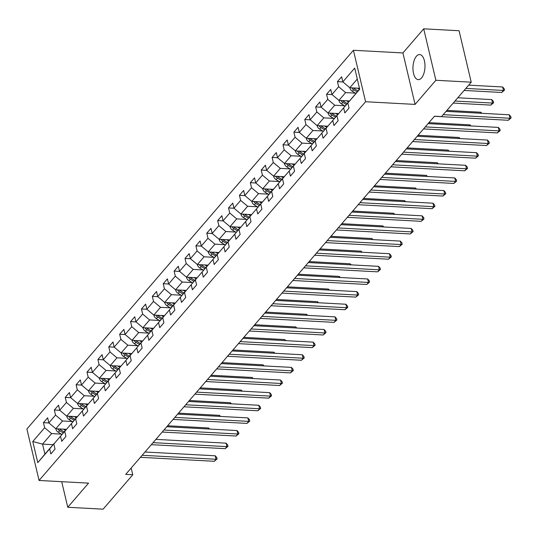<?xml version="1.0" encoding="UTF-8"?>
<svg xmlns="http://www.w3.org/2000/svg" width="538" height="538" viewBox="0 0 538 538"><rect width="100%" height="100%" fill="white"/><g stroke="black" fill="none" stroke-linecap="round" stroke-linejoin="round"><path stroke-width="0.81" d="M421.536 77.943A12.562 5.985 -86.9 0 0 424.912 63.982A12.562 5.985 -86.9 0 0 419.653 54.553A12.562 5.985 -86.9 0 0 416.412 56.255A12.562 5.985 -86.9 0 0 413.036 70.216A12.562 5.985 -86.9 0 0 418.295 79.644A12.562 5.985 -86.9 0 0 421.536 77.943M353.419 50.276L26.9 429.015L39.066 480.468L365.578 101.729L353.419 50.276L402.915 52.953L415.074 104.399L435.874 80.276L423.709 28.823L402.915 52.953M423.709 28.823L459.062 30.733L471.227 82.186L435.874 80.276M53.06 444.697L42.549 444.132L44.916 454.139L53.988 443.615L49.651 448.874L50.848 453.951L55.037 449.089L53.834 444.018L60.538 436.244L61.735 441.321L65.925 436.459L64.728 431.389L71.426 423.614L72.623 428.692L76.813 423.83L75.616 418.752L82.314 410.985L83.511 416.056L87.701 411.2L86.504 406.123L93.202 398.355L94.406 403.426L98.588 398.571L97.391 393.493L104.09 385.726L105.293 390.796L109.476 385.941L108.279 380.864L114.977 373.096L116.181 378.167L120.371 373.311L119.167 368.234L125.872 360.46L127.069 365.537L131.259 360.682L130.055 355.605L136.76 347.83L137.957 352.908L142.146 348.052L140.943 342.975L147.647 335.201L148.844 340.278L153.034 335.423L151.837 330.345L158.535 322.571L159.732 327.649L163.922 322.793L162.725 317.716L169.423 309.942L170.62 315.019L174.81 310.164L173.613 305.086L180.311 297.312L181.514 302.39L185.697 297.534L184.5 292.457L191.198 284.683L192.402 289.76L196.585 284.898L195.388 279.827L202.086 272.053L203.29 277.131L207.48 272.268L206.276 267.198L212.981 259.424L214.178 264.501L218.367 259.639L217.164 254.568L223.869 246.794L225.066 251.871L229.255 247.009L228.051 241.939L234.756 234.164L235.953 239.242L240.143 234.38L238.946 229.309L245.644 221.535L246.841 226.606L251.031 221.75L249.834 216.673L256.532 208.905L257.729 213.976L261.919 209.121L260.722 204.043L267.42 196.276L268.623 201.346L272.806 196.491L271.609 191.414L278.307 183.646L279.511 188.717L283.694 183.861L282.497 178.784L289.195 171.017L290.399 176.087L294.589 171.232L293.385 166.155L300.09 158.38L301.287 163.458L305.476 158.602L304.273 153.525L310.977 145.751L312.174 150.828L316.364 145.973L315.16 140.895L321.865 133.121L323.062 138.199L327.252 133.343L326.048 128.266L332.753 120.492L333.95 125.569L338.14 120.714L336.943 115.636L343.641 107.862L344.838 112.94L349.027 108.084L347.83 103.007L359.693 89.241L354.697 68.104L342.834 81.87L341.63 76.793L337.447 81.655L342.928 81.951M49.651 448.874L37.781 462.64L32.784 441.503L44.654 427.737L43.45 422.66L48.931 422.955M337.447 81.655L338.644 86.726L331.946 94.5L330.742 89.422L326.559 94.284L327.756 99.355L321.058 107.129L319.854 102.052L315.665 106.914L316.869 111.985L310.164 119.759L308.967 114.681L304.777 119.544L305.981 124.614L299.276 132.388L298.079 127.311L293.889 132.173L295.093 137.251L288.388 145.018L287.191 139.947L283.001 144.803L284.199 149.88L277.5 157.647L276.303 152.577L272.114 157.432L273.311 162.51L266.613 170.277L265.416 165.206L261.226 170.062L262.423 175.139L255.725 182.907L254.521 177.836L250.338 182.691L251.535 187.769L244.837 195.543L243.633 190.465L239.45 195.321L240.647 200.398L233.949 208.172L232.746 203.095L228.556 207.95L229.76 213.028L223.055 220.802L221.858 215.725L217.668 220.58L218.872 225.657L212.167 233.431L210.97 228.354L206.78 233.21L207.984 238.287L201.279 246.061L200.082 240.984L195.893 245.839L197.09 250.916L190.391 258.691L189.194 253.613L185.005 258.469L186.202 263.546L179.504 271.32L178.307 266.243L174.117 271.105L175.314 276.176L168.616 283.95L167.412 278.872L163.229 283.734L164.426 288.805L157.728 296.579L156.524 291.502L152.341 296.364L153.538 301.435L146.84 309.209L145.637 304.131L141.447 308.994L142.651 314.064L135.946 321.838L134.749 316.761L130.559 321.623L131.763 326.7L125.058 334.468L123.861 329.397L119.671 334.253L120.875 339.33L114.17 347.097L112.973 342.027L108.784 346.882L109.981 351.96L103.283 359.727L102.086 354.656L97.896 359.512L99.093 364.589L92.395 372.357L91.198 367.286L87.008 372.141L88.205 377.219L81.507 384.993L80.303 379.915L76.12 384.771L77.317 389.848L70.619 397.622L69.415 392.545L65.233 397.4L66.43 402.478L59.731 410.252L58.528 405.175L54.338 410.03L55.542 415.107L48.837 422.881L47.64 417.804L43.45 422.66M471.227 82.186L441.564 116.591L434.489 116.208L125.704 474.381L132.772 474.765L131.178 468.033M53.834 444.018L65.044 430.999M66.43 429.324L55.811 428.746L62.509 420.972L72.314 421.503M64.876 430.985L60.538 436.244M48.837 422.881L55.811 428.746M55.542 415.107L62.509 420.972M64.728 431.389L75.939 418.369M77.317 416.688L66.699 416.116L73.403 408.342L83.202 408.873M75.764 418.356L71.426 423.614M59.731 410.252L66.699 416.116M66.43 402.478L73.403 408.342M75.616 418.752L86.826 405.733M88.205 404.058L77.586 403.487L84.291 395.712L94.089 396.244M86.658 405.726L82.314 410.985M70.619 397.622L77.586 403.487M77.317 389.848L84.291 395.712M86.504 406.123L97.714 393.103M99.093 391.429L88.474 390.857L95.179 383.083L104.977 383.614M97.546 393.096L93.202 398.355M81.507 384.993L88.474 390.857M88.205 377.219L95.179 383.083M97.391 393.493L108.602 380.474M109.987 378.799L99.369 378.227L106.067 370.453L115.865 370.985M108.434 380.467L104.09 385.726M92.395 372.357L99.369 378.227M99.093 364.589L106.067 370.453M108.279 380.864L119.49 367.844M120.875 366.17L110.256 365.598L116.954 357.824L126.753 358.355M119.322 367.837L114.977 373.096M103.283 359.727L110.256 365.598M109.981 351.96L116.954 357.824M119.167 368.234L130.378 355.215M131.763 353.54L121.144 352.968L127.842 345.194L137.641 345.726M130.209 355.208L125.872 360.46M114.17 347.097L121.144 352.968M120.875 339.33L127.842 345.194M130.055 355.605L141.265 342.585M142.651 340.91L132.032 340.339L138.73 332.565L148.528 333.096M141.097 342.578L136.76 347.83M125.058 334.468L132.032 340.339M131.763 326.7L138.73 332.565M140.943 342.975L152.153 329.955M153.538 328.281L142.92 327.709L149.618 319.935L159.423 320.466M151.985 329.949L147.647 335.201M135.946 321.838L142.92 327.709M142.651 314.064L149.618 319.935M151.837 330.345L163.048 317.326M164.426 315.651L153.807 315.08L160.512 307.306L170.311 307.837M162.873 317.319L158.535 322.571M146.84 309.209L153.807 315.08M153.538 301.435L160.512 307.306M162.725 317.716L173.935 304.696M175.314 303.022L164.695 302.45L171.4 294.676L181.198 295.207M173.767 304.69L169.423 309.942M157.728 296.579L164.695 302.45M164.426 288.805L171.4 294.676M173.613 305.086L184.823 292.067M186.202 290.392L175.583 289.821L182.288 282.046L192.086 282.571M184.655 292.06L180.311 297.312M168.616 283.95L175.583 289.821M175.314 276.176L182.288 282.046M184.5 292.457L195.711 279.437M197.096 277.763L186.478 277.184L193.176 269.417L202.974 269.941M195.543 279.424L191.198 284.683M179.504 271.32L186.478 277.184M186.202 263.546L193.176 269.417M195.388 279.827L206.599 266.808M207.984 265.133L197.365 264.555L204.063 256.787L213.862 257.312M206.431 266.794L202.086 272.053M190.391 258.691L197.365 264.555M197.09 250.916L204.063 256.787M206.276 267.198L217.486 254.178M218.872 252.504L208.253 251.925L214.951 244.158L224.749 244.682M217.318 254.165L212.981 259.424M201.279 246.061L208.253 251.925M207.984 238.287L214.951 244.158M217.164 254.568L228.374 241.549M229.76 239.874L219.141 239.296L225.839 231.528L235.637 232.053M228.206 241.535L223.869 246.794M212.167 233.431L219.141 239.296M218.872 225.657L225.839 231.528M228.051 241.939L239.262 228.919M240.647 227.238L230.029 226.666L236.727 218.892L246.525 219.423M239.094 228.906L234.756 234.164M223.055 220.802L230.029 226.666M229.76 213.028L236.727 218.892M238.946 229.309L250.157 216.283M251.535 214.608L240.916 214.037L247.621 206.262L257.42 206.794M249.982 216.276L245.644 221.535M233.949 208.172L240.916 214.037M240.647 200.398L247.621 206.262M249.834 216.673L261.044 203.653M262.423 201.979L251.804 201.407L258.509 193.633L268.307 194.164M260.876 203.646L256.532 208.905M244.837 195.543L251.804 201.407M251.535 187.769L258.509 193.633M260.722 204.043L271.932 191.024M273.311 189.349L262.692 188.777L269.397 181.003L279.195 181.535M271.764 191.017L267.42 196.276M255.725 182.907L262.692 188.777M262.423 175.139L269.397 181.003M271.609 191.414L282.82 178.394M284.205 176.72L273.586 176.148L280.285 168.374L290.083 168.905M282.652 178.387L278.307 183.646M266.613 170.277L273.586 176.148M273.311 162.51L280.285 168.374M282.497 178.784L293.708 165.765M295.093 164.09L284.474 163.518L291.172 155.744L300.971 156.276M293.54 165.758L289.195 171.017M277.5 157.647L284.474 163.518M284.199 149.88L291.172 155.744M293.385 166.155L304.595 153.135M305.981 151.46L295.362 150.889L302.06 143.115L311.858 143.646M304.427 153.128L300.09 158.38M288.388 145.018L295.362 150.889M295.093 137.251L302.06 143.115M304.273 153.525L315.483 140.505M316.869 138.831L306.25 138.259L312.948 130.485L322.746 131.016M315.315 140.499L310.977 145.751M299.276 132.388L306.25 138.259M305.981 124.614L312.948 130.485M315.16 140.895L326.371 127.876M327.756 126.201L317.138 125.63L323.836 117.856L333.634 118.387M326.203 127.869L321.865 133.121M310.164 119.759L317.138 125.63M316.869 111.985L323.836 117.856M326.048 128.266L337.259 115.246M338.644 113.572L328.025 113L334.73 105.226L344.528 105.757M337.091 115.24L332.753 120.492M321.058 107.129L328.025 113M327.756 99.355L334.73 105.226M336.943 115.636L348.153 102.617M349.532 100.942L338.913 100.371L345.618 92.597L355.416 93.128M347.985 102.61L343.641 107.862M331.946 94.5L338.913 100.371M338.644 86.726L345.618 92.597M347.83 103.007L359.653 89.073M359.465 88.259L349.801 87.734L357.286 79.059M342.834 81.87L349.801 87.734M61.709 481.692L67.754 507.267L103.108 509.177L132.772 474.765M67.754 507.267L88.555 483.137L39.066 480.468M415.074 104.399L365.578 101.729M61.419 434.132L51.621 433.608L42.549 444.132L32.784 441.503M44.916 454.139L37.781 462.64M44.654 427.737L51.621 433.608M326.559 94.284L332.033 94.58M315.665 106.914L321.146 107.21M304.777 119.544L310.258 119.839M293.889 132.173L299.37 132.469M283.001 144.803L288.482 145.099M272.114 157.432L277.595 157.728M261.226 170.062L266.707 170.358M250.338 182.691L255.819 182.987M239.45 195.321L244.931 195.617M228.556 207.95L234.037 208.246M217.668 220.58L223.149 220.876M206.78 233.21L212.261 233.505M195.893 245.839L201.373 246.135M185.005 258.469L190.486 258.771M174.117 271.105L179.598 271.401M163.229 283.734L168.71 284.03M152.341 296.364L157.822 296.66M141.447 308.994L146.928 309.289M130.559 321.623L136.04 321.919M119.671 334.253L125.152 334.549M108.784 346.882L114.264 347.178M97.896 359.512L103.377 359.808M87.008 372.141L92.489 372.437M76.12 384.771L81.601 385.067M65.233 397.4L70.713 397.696M54.338 410.03L59.819 410.326M443.231 114.655L510.031 118.259L508.289 120.283L434.422 116.295M446.063 111.373L509.21 114.782L510.031 118.259L511.1 117.923L508.289 120.283M509.21 114.782L510.77 116.538L511.1 117.923M349.929 87.741L349.922 88.151A4.27 3.194 40.8 0 0 352.329 91.252L355.9 93.424M357.373 88.145L359.391 89.375M464.106 90.445L501.712 92.475L503.46 90.451L502.633 86.974L468.679 85.138M351.778 87.842A4.27 3.194 40.8 0 0 353.654 89.712L357.225 91.884M358.066 90.909L354.488 88.743A4.27 3.194 -139.2 0 1 353.453 87.936M502.633 86.974L504.2 88.723L504.523 90.115L503.46 90.451L465.854 88.42M504.523 90.115L501.712 92.475M425.276 126.901L499.143 130.889L497.401 132.913L423.527 128.925M428.1 123.619L498.322 127.412L499.143 130.889L500.212 130.552L497.401 132.913M498.322 127.412L499.883 129.167L500.212 130.552M414.388 139.53L488.255 143.518L486.507 145.542L412.639 141.555M417.212 136.255L487.435 140.048L488.255 143.518L489.324 143.182L486.507 145.542M487.435 140.048L488.995 141.797L489.324 143.182M339.041 100.377L339.034 100.781A4.27 3.194 40.8 0 0 341.435 103.881L345.013 106.053M346.485 100.774L348.604 102.065M453.218 103.074L490.824 105.105L492.566 103.081L491.745 99.604L457.791 97.768M340.884 100.472A4.27 3.194 40.8 0 0 342.767 102.341L346.337 104.513M347.178 103.538L343.6 101.373A4.27 3.194 -139.2 0 1 342.565 100.566M491.745 99.604L493.306 101.352L493.635 102.745L492.566 103.081L454.96 101.05M493.635 102.745L490.824 105.105M328.153 113.007L328.146 113.41A4.27 3.194 40.8 0 0 330.547 116.511L334.125 118.683M335.591 113.404L337.716 114.695M481.1 113.269L480.858 112.234L446.903 110.398M329.996 113.101A4.27 3.194 40.8 0 0 331.879 114.971L335.45 117.143M336.29 116.168L332.713 114.002A4.27 3.194 -139.2 0 1 331.677 113.195M480.858 112.234L481.813 113.303M403.5 152.16L477.367 156.154L475.619 158.179L401.751 154.184M406.325 148.885L476.547 152.678L477.367 156.154L478.437 155.818L475.619 158.179M476.547 152.678L478.107 154.426L478.437 155.818M392.612 164.789L466.48 168.784L464.731 170.808L390.864 166.814M395.437 161.514L465.652 165.307L466.48 168.784L467.549 168.448L464.731 170.808M465.652 165.307L467.219 167.056L467.549 168.448M381.718 177.419L455.592 181.414L453.843 183.438L379.976 179.443M384.549 174.144L454.765 177.937L455.592 181.414L456.654 181.077L453.843 183.438M454.765 177.937L456.332 179.685L456.654 181.077M317.265 125.636L317.259 126.04A4.27 3.194 40.8 0 0 319.659 129.14L323.237 131.312M324.703 126.033L326.828 127.324M470.212 125.899L469.97 124.863L428.941 122.651M319.108 125.737A4.27 3.194 40.8 0 0 320.984 127.6L324.562 129.772M325.403 128.804L321.825 126.632A4.27 3.194 -139.2 0 1 320.789 125.825M469.97 124.863L470.925 125.932M306.371 138.266L306.371 138.669A4.27 3.194 40.8 0 0 308.772 141.77L312.349 143.942M313.815 138.669L315.94 139.954M459.324 138.528L459.082 137.493L418.053 135.28M308.22 138.367A4.27 3.194 40.8 0 0 310.096 140.236L313.674 142.402M314.515 141.433L310.937 139.261A4.27 3.194 -139.2 0 1 309.901 138.454M459.082 137.493L460.037 138.569M295.483 150.896L295.483 151.299A4.27 3.194 40.8 0 0 297.884 154.399L301.462 156.571M302.928 151.299L305.053 152.584M448.436 151.158L448.194 150.122L407.165 147.91M297.332 150.996A4.27 3.194 40.8 0 0 299.209 152.866L302.786 155.031M303.62 154.063L300.049 151.891A4.27 3.194 -139.2 0 1 299.014 151.084M448.194 150.122L449.149 151.198M370.83 190.049L444.697 194.043L442.956 196.067L369.088 192.073M373.661 186.773L443.877 190.566L444.697 194.043L445.767 193.707L442.956 196.067M443.877 190.566L445.437 192.315L445.767 193.707M284.595 163.525L284.595 163.929A4.27 3.194 40.8 0 0 286.996 167.029L290.574 169.201M292.04 163.929L294.165 165.213M437.549 163.787L437.307 162.752L396.277 160.539M286.445 163.626A4.27 3.194 40.8 0 0 288.321 165.496L291.899 167.661M292.733 166.693L289.162 164.52A4.27 3.194 -139.2 0 1 288.126 163.713M437.307 162.752L438.262 163.828M359.942 202.678L433.81 206.673L432.068 208.697L358.2 204.702M362.773 199.403L432.989 203.196L433.81 206.673L434.879 206.336L432.068 208.697M432.989 203.196L434.549 204.944L434.879 206.336M273.707 176.155L273.701 176.558A4.27 3.194 40.8 0 0 276.108 179.658L279.679 181.831M281.152 176.558L283.277 177.843M426.661 176.417L426.419 175.381L385.39 173.169M275.557 176.256A4.27 3.194 40.8 0 0 277.433 178.125L281.011 180.291M281.845 179.322L278.267 177.15A4.27 3.194 -139.2 0 1 277.238 176.343M426.419 175.381L427.374 176.457M349.054 215.314L422.922 219.302L421.18 221.326L347.313 217.332M351.879 212.033L422.101 215.825L422.922 219.302L423.991 218.966L421.18 221.326M422.101 215.825L423.662 217.574L423.991 218.966M262.82 188.784L262.813 189.188A4.27 3.194 40.8 0 0 265.221 192.295L268.792 194.46M270.264 189.188L272.383 190.472M415.773 189.046L415.524 188.018L374.502 185.798M264.669 188.885A4.27 3.194 40.8 0 0 266.545 190.755L270.116 192.92M270.957 191.952L267.379 189.779A4.27 3.194 -139.2 0 1 266.344 188.972M415.524 188.018L416.479 189.087M338.167 227.944L412.034 231.932L410.292 233.956L336.418 229.968M340.991 224.662L411.214 228.455L412.034 231.932L413.103 231.596L410.292 233.956M411.214 228.455L412.774 230.203L413.103 231.596M251.932 201.414L251.925 201.817A4.27 3.194 40.8 0 0 254.333 204.924L257.904 207.09M259.377 201.817L261.495 203.102M404.885 201.676L404.637 200.647L363.607 198.428M253.775 201.515A4.27 3.194 40.8 0 0 255.658 203.384L259.229 205.55M260.069 204.581L256.491 202.409A4.27 3.194 -139.2 0 1 255.456 201.602M404.637 200.647L405.591 201.716M327.279 240.573L401.146 244.561L399.398 246.586L325.53 242.598M330.103 237.292L400.326 241.085L401.146 244.561L402.216 244.225L399.398 246.586M400.326 241.085L401.886 242.833L402.216 244.225M241.044 214.043L241.037 214.447A4.27 3.194 40.8 0 0 243.438 217.554L247.016 219.719M248.482 214.447L250.607 215.731M393.991 214.306L393.749 213.277L352.72 211.057M242.887 214.144A4.27 3.194 40.8 0 0 244.77 216.014L248.341 218.179M249.181 217.211L245.604 215.039A4.27 3.194 -139.2 0 1 244.568 214.232M393.749 213.277L394.704 214.346M316.391 253.203L390.258 257.191L388.51 259.215L314.643 255.227M319.216 249.921L389.438 253.714L390.258 257.191L391.328 256.855L388.51 259.215M389.438 253.714L390.998 255.463L391.328 256.855M230.156 226.673L230.15 227.076A4.27 3.194 40.8 0 0 232.55 230.183L236.128 232.349M237.594 227.076L239.719 228.368M383.103 226.935L382.861 225.906L341.832 223.687M231.999 226.774A4.27 3.194 40.8 0 0 233.875 228.643L237.453 230.809M238.294 229.84L234.716 227.675A4.27 3.194 -139.2 0 1 233.68 226.868M382.861 225.906L383.816 226.975M305.503 265.833L379.371 269.82L377.622 271.845L303.755 267.857M308.328 262.551L378.544 266.344L379.371 269.82L380.44 269.484L377.622 271.845M378.544 266.344L380.11 268.092L380.44 269.484M219.262 239.302L219.262 239.706A4.27 3.194 40.8 0 0 221.663 242.813L225.24 244.978M226.706 239.706L228.832 240.997M372.215 239.565L371.973 238.536L330.944 236.316M221.111 239.403A4.27 3.194 40.8 0 0 222.988 241.273L226.565 243.445M227.406 242.47L223.828 240.304A4.27 3.194 -139.2 0 1 222.793 239.497M371.973 238.536L372.928 239.605M294.609 278.462L368.483 282.45L366.734 284.474L292.867 280.486M297.44 275.18L367.656 278.973L368.483 282.45L369.545 282.114L366.734 284.474M367.656 278.973L369.223 280.722L369.545 282.114M208.374 251.932L208.374 252.335A4.27 3.194 40.8 0 0 210.775 255.442L214.353 257.608M215.819 252.335L217.944 253.627M361.328 252.194L361.085 251.165L320.056 248.946M210.224 252.033A4.27 3.194 40.8 0 0 212.1 253.902L215.677 256.075M216.511 255.099L212.94 252.934A4.27 3.194 -139.2 0 1 211.905 252.127M361.085 251.165L362.04 252.235M283.721 291.092L357.588 295.08L355.847 297.104L281.979 293.116M286.552 287.81L356.768 291.603L357.588 295.08L358.658 294.743L355.847 297.104M356.768 291.603L358.328 293.351L358.658 294.743M197.486 264.561L197.486 264.972A4.27 3.194 40.8 0 0 199.887 268.072L203.465 270.237M204.931 264.965L207.056 266.256M350.44 264.824L350.198 263.795L309.168 261.576M199.336 264.662A4.27 3.194 40.8 0 0 201.212 266.532L204.79 268.704M205.624 267.729L202.053 265.564A4.27 3.194 -139.2 0 1 201.017 264.757M350.198 263.795L351.153 264.864M272.833 303.721L346.701 307.709L344.959 309.733L271.091 305.745M275.664 300.439L345.88 304.232L346.701 307.709L347.77 307.373L344.959 309.733M345.88 304.232L347.44 305.988L347.77 307.373M186.599 277.191L186.592 277.601A4.27 3.194 40.8 0 0 188.999 280.701L192.57 282.867M194.043 277.595L196.168 278.886M339.552 277.453L339.31 276.424L298.281 274.205M188.448 277.292A4.27 3.194 40.8 0 0 190.324 279.161L193.902 281.334M194.736 280.359L191.165 278.193A4.27 3.194 -139.2 0 1 190.129 277.386M339.31 276.424L340.265 277.494M261.945 316.351L335.813 320.339L334.071 322.363L260.204 318.375M264.77 313.069L334.992 316.862L335.813 320.339L336.882 320.002L334.071 322.363M334.992 316.862L336.553 318.617L336.882 320.002M175.711 289.827L175.704 290.231A4.27 3.194 40.8 0 0 178.112 293.331L181.683 295.503M183.155 290.224L185.274 291.515M328.664 290.09L328.415 289.054L287.393 286.835M177.56 289.921A4.27 3.194 40.8 0 0 179.436 291.791L183.007 293.963M183.848 292.988L180.27 290.823A4.27 3.194 -139.2 0 1 179.235 290.016M328.415 289.054L329.377 290.123M251.058 328.98L324.925 332.968L323.183 334.992L249.309 331.005M253.882 325.698L324.105 329.498L324.925 332.968L325.994 332.632L323.183 334.992M324.105 329.498L325.665 331.247L325.994 332.632M164.823 302.457L164.816 302.86A4.27 3.194 40.8 0 0 167.224 305.961L170.795 308.133M172.268 302.854L174.386 304.145M317.776 302.719L317.528 301.683L276.498 299.471M166.666 302.551A4.27 3.194 40.8 0 0 168.549 304.421L172.12 306.593M172.96 305.618L169.383 303.452A4.27 3.194 -139.2 0 1 168.347 302.645M317.528 301.683L318.483 302.753M240.17 341.61L314.037 345.604L312.289 347.622L238.421 343.634M242.994 338.335L313.217 342.128L314.037 345.604L315.107 345.268L312.289 347.622M313.217 342.128L314.777 343.876L315.107 345.268M153.935 315.086L153.929 315.49A4.27 3.194 40.8 0 0 156.329 318.59L159.907 320.762M161.373 315.483L163.498 316.774M306.882 315.349L306.64 314.313L265.611 312.101M155.778 315.181A4.27 3.194 40.8 0 0 157.661 317.05L161.232 319.222M162.072 318.247L158.495 316.082A4.27 3.194 -139.2 0 1 157.459 315.275M306.64 314.313L307.595 315.382M229.282 354.239L303.15 358.234L301.401 360.258L227.534 356.264M232.107 350.964L302.329 354.757L303.15 358.234L304.219 357.898L301.401 360.258M302.329 354.757L303.889 356.506L304.219 357.898M143.047 327.716L143.041 328.119A4.27 3.194 40.8 0 0 145.442 331.22L149.019 333.392M150.485 328.113L152.61 329.404M295.994 327.978L295.752 326.943L254.723 324.73M144.89 327.817A4.27 3.194 40.8 0 0 146.766 329.68L150.344 331.852M151.185 330.883L147.607 328.711A4.27 3.194 -139.2 0 1 146.571 327.904M295.752 326.943L296.707 328.012M218.394 366.869L292.262 370.864L290.513 372.888L216.646 368.893M221.219 363.594L291.435 367.387L292.262 370.864L293.331 370.527L290.513 372.888M291.435 367.387L293.002 369.135L293.331 370.527M132.153 340.346L132.153 340.749A4.27 3.194 40.8 0 0 134.554 343.849L138.131 346.021M139.598 340.749L141.723 342.034M285.106 340.608L284.864 339.572L243.835 337.36M134.002 340.446A4.27 3.194 40.8 0 0 135.879 342.316L139.456 344.481M140.297 343.513L136.719 341.341A4.27 3.194 -139.2 0 1 135.684 340.534M284.864 339.572L285.819 340.648M207.5 379.498L281.374 383.493L279.625 385.517L205.758 381.523M210.331 376.223L280.547 380.016L281.374 383.493L282.437 383.157L279.625 385.517M280.547 380.016L282.114 381.765L282.437 383.157M121.265 352.975L121.265 353.379A4.27 3.194 40.8 0 0 123.666 356.479L127.244 358.651M128.71 353.379L130.835 354.663M274.219 353.237L273.976 352.202L232.947 349.989M123.115 353.076A4.27 3.194 40.8 0 0 124.991 354.945L128.569 357.111M129.402 356.143L125.831 353.97A4.27 3.194 -139.2 0 1 124.796 353.163M273.976 352.202L274.931 353.278M196.612 392.128L270.479 396.123L268.738 398.147L194.87 394.152M199.443 388.853L269.659 392.646L270.479 396.123L271.549 395.786L268.738 398.147M269.659 392.646L271.219 394.394L271.549 395.786M110.377 365.605L110.377 366.008A4.27 3.194 40.8 0 0 112.778 369.108L116.356 371.281M117.822 366.008L119.947 367.293M263.331 365.867L263.089 364.831L222.059 362.619M112.227 365.705A4.27 3.194 40.8 0 0 114.103 367.575L117.681 369.74M118.515 368.772L114.944 366.6A4.27 3.194 -139.2 0 1 113.908 365.793M263.089 364.831L264.044 365.907M185.724 404.758L259.592 408.752L257.85 410.776L183.983 406.782M188.556 401.483L258.771 405.275L259.592 408.752L260.661 408.416L257.85 410.776M258.771 405.275L260.331 407.024L260.661 408.416M99.49 378.234L99.483 378.638A4.27 3.194 40.8 0 0 101.89 381.738L105.461 383.91M106.934 378.638L109.059 379.922M252.443 378.496L252.201 377.468L211.172 375.248M101.339 378.335A4.27 3.194 40.8 0 0 103.215 380.205L106.793 382.37M107.627 381.402L104.056 379.229A4.27 3.194 -139.2 0 1 103.02 378.422M252.201 377.468L253.156 378.537M174.837 417.394L248.704 421.382L246.962 423.406L173.095 419.418M177.661 414.112L247.883 417.905L248.704 421.382L249.773 421.046L246.962 423.406M247.883 417.905L249.444 419.653L249.773 421.046M88.602 390.864L88.595 391.267A4.27 3.194 40.8 0 0 91.003 394.374L94.574 396.54M96.046 391.267L98.172 392.552M241.555 391.126L241.306 390.097L200.284 387.878M90.451 390.965A4.27 3.194 40.8 0 0 92.328 392.834L95.905 395M96.739 394.031L93.161 391.859A4.27 3.194 -139.2 0 1 92.126 391.052M241.306 390.097L242.268 391.166M163.949 430.023L237.816 434.011L236.074 436.036L162.207 432.048M166.773 426.742L236.996 430.535L237.816 434.011L238.885 433.675L236.074 436.036M236.996 430.535L238.556 432.283L238.885 433.675M77.714 403.493L77.707 403.897A4.27 3.194 40.8 0 0 80.115 407.004L83.686 409.169M85.159 403.897L87.277 405.181M230.667 403.756L230.419 402.727L189.389 400.507M79.563 403.594A4.27 3.194 40.8 0 0 81.44 405.464L85.011 407.629M85.851 406.661L82.274 404.489A4.27 3.194 -139.2 0 1 81.238 403.682M230.419 402.727L231.374 403.796M153.061 442.653L226.928 446.641L225.18 448.665L151.312 444.677M155.886 439.371L226.108 443.164L226.928 446.641L227.998 446.305L225.18 448.665M226.108 443.164L227.668 444.913L227.998 446.305M66.826 416.123L66.82 416.526A4.27 3.194 40.8 0 0 69.22 419.633L72.798 421.799M74.264 416.526L76.389 417.818M219.773 416.385L219.531 415.356L178.502 413.137M68.669 416.224A4.27 3.194 40.8 0 0 70.552 418.093L74.123 420.259M74.964 419.29L71.386 417.118A4.27 3.194 -139.2 0 1 70.35 416.311M219.531 415.356L220.486 416.425M142.173 455.282L216.041 459.27L214.292 461.295L140.425 457.307M144.998 452.001L215.22 455.794L216.041 459.27L217.11 458.934L214.292 461.295M215.22 455.794L216.78 457.542L217.11 458.934M55.939 428.752L55.932 429.156A4.27 3.194 40.8 0 0 58.333 432.263L61.91 434.428M63.376 429.156L65.502 430.447M208.885 429.015L208.643 427.986L167.614 425.766M57.781 428.853A4.27 3.194 40.8 0 0 59.657 430.723L63.235 432.895M64.076 431.92L60.498 429.754A4.27 3.194 -139.2 0 1 59.462 428.947M208.643 427.986L209.598 429.055M353.654 89.712L352.329 91.252M355.107 88.024L354.488 88.743M342.767 102.341L341.435 103.881M344.219 100.653L343.6 101.373M331.879 114.971L330.547 116.511M333.331 113.283L332.713 114.002M320.984 127.6L319.659 129.14M322.444 125.912L321.825 126.632M310.096 140.236L308.772 141.77M311.556 138.542L310.937 139.261M299.209 152.866L297.884 154.399M300.668 151.171L300.049 151.891M288.321 165.496L286.996 167.029M289.78 163.801L289.162 164.52M277.433 178.125L276.108 179.658M278.886 176.437L278.267 177.15M266.545 190.755L265.221 192.295M267.998 189.067L267.379 189.779M255.658 203.384L254.333 204.924M257.11 201.696L256.491 202.409M244.77 216.014L243.438 217.554M246.222 214.326L245.604 215.039M233.875 228.643L232.55 230.183M235.335 226.955L234.716 227.675M222.988 241.273L221.663 242.813M224.447 239.585L223.828 240.304M212.1 253.902L210.775 255.442M213.559 252.214L212.94 252.934M201.212 266.532L199.887 268.072M202.671 264.844L202.053 265.564M190.324 279.161L188.999 280.701M191.784 277.474L191.165 278.193M179.436 291.791L178.112 293.331M180.889 290.103L180.27 290.823M168.549 304.421L167.224 305.961M170.001 302.733L169.383 303.452M157.661 317.05L156.329 318.59M159.113 315.362L158.495 316.082M146.766 329.68L145.442 331.22M148.226 327.992L147.607 328.711M135.879 342.316L134.554 343.849M137.338 340.621L136.719 341.341M124.991 354.945L123.666 356.479M126.45 353.251L125.831 353.97M114.103 367.575L112.778 369.108M115.562 365.887L114.944 366.6M103.215 380.205L101.89 381.738M104.675 378.517L104.056 379.229M92.328 392.834L91.003 394.374M93.78 391.146L93.161 391.859M81.44 405.464L80.115 407.004M82.892 403.776L82.274 404.489M70.552 418.093L69.22 419.633M72.005 416.405L71.386 417.118M59.657 430.723L58.333 432.263M61.117 429.035L60.498 429.754"/></g></svg>
